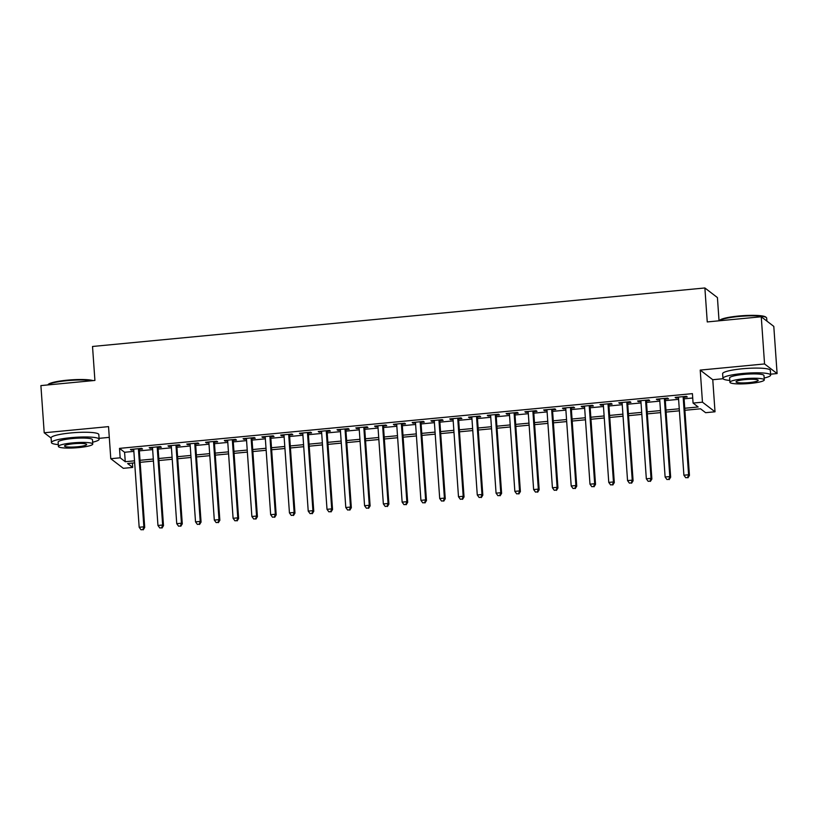 <?xml version="1.0" encoding="UTF-8"?>
<svg xmlns="http://www.w3.org/2000/svg" width="818" height="818" viewBox="0 0 818 818"><rect width="100%" height="100%" fill="white"/><g stroke="black" fill="none" stroke-linecap="round" stroke-linejoin="round"><path stroke-width="1.23" d="M132.404 463.07L132.71 467.426L123.324 468.325L110.778 458.704L120.164 457.814L125.256 461.71L134.52 460.82M99.08 438.346L109.285 437.364M719.042 320.809L717.427 297.578L704.881 287.967L92.526 346.474L94.908 380.442L40.9 385.595L44.203 432.773L51.115 438.07M704.881 287.967L707.253 321.934L761.261 316.771L773.797 326.392L777.1 373.56L764.554 363.949L700.218 370.094L702.468 402.18L715.014 411.791L705.617 412.691L700.535 408.796L684.891 410.288M700.218 370.094L712.764 379.716L723.061 378.724M770.597 374.184L777.1 373.56M712.764 379.716L715.014 411.791M761.261 316.771L764.554 363.949M139.254 449.338L142.536 449.021L141.688 448.376L130.42 449.45L131.269 450.104L133.753 449.859M158.038 447.538L161.32 447.231L160.471 446.577L149.203 447.661L150.052 448.305L152.537 448.07M176.821 445.749L180.103 445.432L179.254 444.787L167.987 445.861L168.835 446.516L171.32 446.27M195.604 443.949L198.886 443.642L198.038 442.988L186.77 444.062L187.619 444.716L190.113 444.481M214.388 442.16L217.67 441.843L216.821 441.199L205.553 442.272L206.402 442.927L208.897 442.681M233.171 440.36L236.453 440.053L235.604 439.399L224.337 440.473L225.185 441.127L227.68 440.892M251.954 438.571L255.236 438.254L254.388 437.61L243.12 438.683L243.968 439.327L246.463 439.092M270.738 436.771L274.02 436.464L273.171 435.81L261.903 436.884L262.752 437.538L265.247 437.303M289.521 434.982L292.803 434.665L291.965 434.021L280.686 435.094L281.535 435.738L284.03 435.503M308.304 433.182L311.586 432.875L310.748 432.221L299.47 433.295L300.318 433.949L302.813 433.714M327.088 431.393L330.37 431.076L329.531 430.432L318.253 431.505L319.102 432.149L321.597 431.914M345.871 429.593L349.163 429.286L348.315 428.632L337.036 429.706L337.885 430.36L340.38 430.125M364.654 427.804L367.947 427.487L367.098 426.843L355.82 427.916L356.668 428.56L359.163 428.325M383.438 426.004L386.73 425.697L385.881 425.043L374.613 426.117L375.452 426.771L377.947 426.536M402.221 424.215L405.513 423.898L404.665 423.254L393.397 424.327L394.235 424.971L396.73 424.736M421.004 422.415L424.297 422.108L423.448 421.454L412.18 422.528L413.018 423.182L415.513 422.947M439.787 420.626L443.08 420.309L442.231 419.665L430.963 420.738L431.812 421.382L434.297 421.147M458.571 418.826L461.863 418.519L461.015 417.865L449.747 418.939L450.595 419.593L453.08 419.358M477.354 417.037L480.647 416.72L479.798 416.076L468.53 417.149L469.379 417.793L471.863 417.558M496.137 415.237L499.43 414.93L498.581 414.276L487.313 415.35L488.162 416.004L490.647 415.769M514.921 413.448L518.213 413.131L517.365 412.476L506.097 413.56L506.945 414.205L509.43 413.969M533.714 411.648L536.997 411.342L536.148 410.687L524.88 411.761L525.729 412.415L528.213 412.18M552.498 409.859L555.78 409.542L554.931 408.888L543.663 409.971L544.512 410.616L546.997 410.38M571.281 408.059L574.563 407.742L573.715 407.098L562.447 408.172L563.295 408.826L565.78 408.591M590.064 406.27L593.347 405.953L592.498 405.299L581.23 406.382L582.079 407.027L584.563 406.791M608.848 404.47L612.13 404.153L611.281 403.509L600.013 404.583L600.862 405.237L603.347 404.992M627.631 402.681L630.913 402.364L630.065 401.71L618.797 402.793L619.645 403.438L622.14 403.202M646.414 400.881L649.696 400.564L648.848 399.92L637.58 400.994L638.429 401.648L640.923 401.403M665.198 399.092L668.48 398.775L667.631 398.121L656.363 399.204L657.212 399.849L659.707 399.613M684.748 408.254L698.163 406.975L693.071 403.069L692.417 393.642L119.51 448.376L124.592 452.272L133.866 451.383M139.357 450.861L152.649 449.593M158.14 449.072L171.432 447.794M176.923 447.272L190.216 446.004M195.707 445.473L208.999 444.205M214.49 443.683L227.782 442.415M233.273 441.884L246.566 440.616M252.056 440.094L265.349 438.826M270.84 438.295L284.132 437.027M289.623 436.505L302.916 435.237M308.406 434.706L321.699 433.438M327.19 432.916L340.482 431.648M345.973 431.117L359.266 429.849M364.767 429.327L378.049 428.059M383.55 427.528L396.832 426.26M402.333 425.738L415.616 424.47M421.117 423.939L434.409 422.671M439.9 422.149L453.192 420.881M458.683 420.35L471.976 419.082M477.467 418.56L490.759 417.292M496.25 416.761L509.542 415.493M515.033 414.971L528.326 413.704M533.817 413.172L547.109 411.904M552.6 411.382L565.892 410.115M571.383 409.583L584.676 408.315M590.167 407.793L603.459 406.526M608.95 405.994L622.242 404.726M627.733 404.204L641.026 402.937M646.517 402.405L659.809 401.137M665.3 400.615L678.592 399.348M684.083 398.816L692.723 397.998M683.981 397.292L687.263 396.975L686.414 396.331L675.147 397.405L675.995 398.059L678.49 397.814M110.778 458.704L108.538 426.628L44.203 432.773M119.51 448.376L120.164 457.814M693.071 403.069L702.468 402.18M134.663 462.855L127.628 463.53L132.71 467.426M679.4 410.81L666.108 412.078M660.607 412.609L647.324 413.877M641.823 414.399L628.541 415.667M623.04 416.198L609.758 417.466M604.257 417.988L590.964 419.256M585.473 419.787L572.181 421.055M566.69 421.577L553.397 422.845M547.907 423.376L534.614 424.644M529.123 425.166L515.831 426.434M510.34 426.965L497.047 428.233M491.557 428.755L478.264 430.023M472.773 430.554L459.481 431.822M453.99 432.344L440.697 433.612M435.207 434.143L421.914 435.411M416.423 435.933L403.131 437.201M397.64 437.732L384.348 439M378.857 439.522L365.564 440.79M360.073 441.321L346.781 442.589M341.29 443.111L327.998 444.379M322.507 444.91L309.214 446.178M303.723 446.7L290.431 447.967M284.94 448.499L271.648 449.767M266.157 450.289L252.864 451.556M247.363 452.088L234.081 453.356M228.58 453.878L215.298 455.145M209.797 455.677L196.514 456.945M191.013 457.466L177.721 458.745M172.23 459.266L158.937 460.534M153.447 461.055L140.154 462.334M140.021 460.299L153.303 459.031M158.804 458.499L172.087 457.231M177.588 456.71L190.87 455.442M196.371 454.91L209.664 453.642M215.154 453.121L228.447 451.853M233.938 451.321L247.23 450.053M252.721 449.532L266.014 448.264M271.504 447.732L284.797 446.464M290.288 445.943L303.58 444.675M309.071 444.143L322.364 442.875M327.854 442.354L341.147 441.076M346.638 440.554L359.93 439.286M365.421 438.765L378.714 437.487M384.204 436.965L397.497 435.697M402.988 435.176L416.28 433.898M421.771 433.376L435.064 432.108M440.554 431.587L453.847 430.309M459.338 429.787L472.63 428.52M478.121 427.998L491.413 426.72M496.904 426.198L510.197 424.931M515.688 424.409L528.98 423.131M534.471 422.609L547.763 421.342M553.254 420.82L566.547 419.542M572.048 419.02L585.33 417.753M590.831 417.231L604.113 415.953M609.615 415.432L622.897 414.164M628.398 413.632L641.69 412.364M647.181 411.843L660.474 410.575M665.964 410.043L679.257 408.775M124.592 452.272L125.256 461.71M675.944 397.333L675.995 398.059M657.161 399.123L657.212 399.849M638.377 400.922L638.429 401.648M619.594 402.712L619.645 403.438M600.811 404.511L600.862 405.237M582.027 406.301L582.079 407.027M563.244 408.1L563.295 408.826M544.461 409.89L544.512 410.616M525.677 411.689L525.729 412.415M506.894 413.479L506.945 414.205M488.111 415.278L488.162 416.004M469.327 417.068L469.379 417.793M450.544 418.867L450.595 419.593M431.761 420.656L431.812 421.382M412.978 422.456L413.018 423.182M394.184 424.245L394.235 424.971M375.401 426.045L375.452 426.771M356.617 427.834L356.668 428.56M337.834 429.634L337.885 430.36M319.051 431.423L319.102 432.149M300.267 433.223L300.318 433.949M281.484 435.012L281.535 435.738M262.701 436.812L262.752 437.538M243.917 438.612L243.968 439.327M225.134 440.401L225.185 441.127M206.351 442.201L206.402 442.927M187.567 443.99L187.619 444.716M168.784 445.79L168.835 446.516M150.001 447.579L150.052 448.305M131.217 449.379L131.269 450.104M683.132 396.648L688.592 474.767L683.899 475.217L678.439 397.088M683.93 396.566L689.441 475.422L688.592 474.767L687.611 477.548L685.729 477.732L687.611 477.548M687.948 477.814L689.441 475.422M683.899 475.217L685.729 477.732M738.644 316.024A23.344 3.497 -4 0 1 765.76 317.057L766.364 317.568A23.916 3.589 176 0 0 738.582 316.515A23.916 3.589 176 0 0 719.278 320.789L719.728 320.278A23.344 3.497 -4 0 1 738.644 316.024M766.885 321.085L766.681 318.1A23.916 3.589 176 0 0 766.364 317.568M764.155 378.028A23.916 3.589 176 0 0 770.658 375.084A23.916 3.589 176 0 0 742.57 373.499A23.916 3.589 176 0 0 722.948 378.417A23.916 3.589 176 0 0 729.799 380.431M770.658 375.084L770.331 370.37A23.916 3.589 176 0 0 742.243 368.785A23.916 3.589 176 0 0 722.621 373.703L722.948 378.417M729.932 382.292L729.625 377.957A17.219 2.587 -4 0 1 743.756 374.409A17.219 2.587 -4 0 1 763.981 375.554L764.288 379.889A17.219 2.587 176 0 0 744.063 378.754A17.219 2.587 176 0 0 729.932 382.292A17.219 2.587 176 0 0 750.157 383.427A17.219 2.587 176 0 0 764.288 379.889M745.147 379.583A11.094 1.667 176 0 0 736.036 381.863A11.094 1.667 176 0 0 749.073 382.599A11.094 1.667 176 0 0 758.184 380.319A11.094 1.667 176 0 0 745.147 379.583M91.994 380.718A23.916 3.589 176 0 0 67.066 380.677A23.916 3.589 176 0 0 47.761 384.941L48.211 384.429A23.344 3.497 -4 0 1 67.127 380.186A23.344 3.497 -4 0 1 93.017 380.615M92.638 442.19A23.916 3.589 176 0 0 99.142 439.246A23.916 3.589 176 0 0 71.043 437.661A23.916 3.589 176 0 0 51.432 442.579A23.916 3.589 176 0 0 58.282 444.593M99.142 439.246L98.814 434.522A23.916 3.589 176 0 0 70.716 432.947A23.916 3.589 176 0 0 51.094 437.855L51.432 442.579M58.415 446.454L58.109 442.109A17.219 2.587 -4 0 1 72.229 438.571A17.219 2.587 -4 0 1 92.465 439.706L92.761 444.051A17.219 2.587 176 0 0 72.536 442.906A17.219 2.587 176 0 0 58.415 446.454A17.219 2.587 176 0 0 78.64 447.589A17.219 2.587 176 0 0 92.761 444.051M73.62 443.745A11.094 1.667 176 0 0 64.52 446.025A11.094 1.667 176 0 0 77.557 446.761A11.094 1.667 176 0 0 86.657 444.471A11.094 1.667 176 0 0 73.62 443.745M664.349 398.438L669.809 476.567L665.116 477.006L659.656 398.887M665.146 398.366L670.658 477.211L669.809 476.567L668.827 479.348L666.946 479.522L668.827 479.348M669.165 479.604L670.658 477.211M665.116 477.006L666.946 479.522M645.566 400.237L651.026 478.356L646.332 478.806L640.872 400.677M646.363 400.155L651.874 479.011L651.026 478.356L650.044 481.137L648.163 481.321L650.044 481.137M650.382 481.403L651.874 479.011M646.332 478.806L648.163 481.321M626.782 402.027L632.242 480.156L627.549 480.595L622.089 402.476M627.58 401.955L633.091 480.8L632.242 480.156L631.261 482.937L629.379 483.111L631.261 482.937M631.598 483.193L633.091 480.8M627.549 480.595L629.379 483.111M607.999 403.826L613.459 481.945L608.766 482.395L603.306 404.276M608.796 403.744L614.308 482.6L613.459 481.945L612.477 484.726L610.596 484.91L612.477 484.726M612.815 484.992L614.308 482.6M608.766 482.395L610.596 484.91M589.216 405.616L594.676 483.745L589.982 484.184L584.512 406.065M590.013 405.544L595.524 484.389L594.676 483.745L593.694 486.526L591.813 486.7L593.694 486.526M594.032 486.782L595.524 484.389M589.982 484.184L591.813 486.7M570.432 407.415L575.892 485.534L571.199 485.984L565.729 407.865M571.23 407.333L576.741 486.189L575.892 485.534L574.911 488.315L573.029 488.499L574.911 488.315M575.248 488.581L576.741 486.189M571.199 485.984L573.029 488.499M551.649 409.204L557.109 487.334L552.416 487.773L546.945 409.654M552.447 409.133L557.958 487.978L557.109 487.334L556.128 490.115L554.246 490.289L556.128 490.115M556.465 490.371L557.958 487.978M552.416 487.773L554.246 490.289M532.866 411.004L538.326 489.123L533.633 489.573L528.162 411.454M533.663 410.922L539.174 489.777L538.326 489.123L537.344 491.904L535.463 492.088L537.344 491.904M537.682 492.17L539.174 489.777M533.633 489.573L535.463 492.088M514.082 412.793L519.542 490.923L514.849 491.362L509.379 413.243M514.87 412.722L520.391 491.567L519.542 490.923L518.561 493.704L516.679 493.878L518.561 493.704M518.898 493.96L520.391 491.567M514.849 491.362L516.679 493.878M495.299 414.593L500.759 492.712L496.066 493.162L490.596 415.043M496.086 414.511L501.608 493.366L500.759 492.712L499.778 495.493L497.896 495.677L499.778 495.493M500.115 495.759L501.608 493.366M496.066 493.162L497.896 495.677M476.505 416.382L481.976 494.512L477.272 494.962L471.812 416.832M477.303 416.311L482.824 495.156L481.976 494.512L480.994 497.293L479.113 497.467L480.994 497.293M481.332 497.548L482.824 495.156M477.272 494.962L479.113 497.467M457.722 418.182L463.192 496.301L458.489 496.751L453.029 418.632M458.52 418.1L464.041 496.955L463.192 496.301L462.211 499.082L460.329 499.266L462.211 499.082M462.548 499.348L464.041 496.955M458.489 496.751L460.329 499.266M438.939 419.971L444.409 498.101L439.706 498.551L434.246 420.421M439.736 419.9L445.258 498.745L444.409 498.101L443.428 500.882L441.546 501.056L443.428 500.882M443.765 501.137L445.258 498.745M439.706 498.551L441.546 501.056M420.155 421.771L425.626 499.89L420.922 500.34L415.462 422.221M420.953 421.689L426.475 500.544L425.626 499.89L424.634 502.671L422.763 502.855L424.634 502.671M424.982 502.937L426.475 500.544M420.922 500.34L422.763 502.855M401.372 423.56L406.843 501.69L402.139 502.14L396.679 424.01M402.17 423.489L407.681 502.334L406.843 501.69L405.851 504.471L403.98 504.645L405.851 504.471M406.198 504.726L407.681 502.334M402.139 502.14L403.98 504.645M382.589 425.36L388.059 503.479L383.356 503.929L377.896 425.81M383.386 425.278L388.898 504.133L388.059 503.479L387.067 506.26L385.196 506.444L387.067 506.26M387.415 506.526L388.898 504.133M383.356 503.929L385.196 506.444M363.805 427.149L369.266 505.279L364.572 505.728L359.112 427.599M364.603 427.078L370.114 505.923L369.266 505.279L368.284 508.06L366.413 508.234L368.284 508.06M368.621 508.315L370.114 505.923M364.572 505.728L366.413 508.234M345.022 428.949L350.482 507.068L345.789 507.518L340.329 429.399M345.82 428.867L351.331 507.722L350.482 507.068L349.501 509.849L347.63 510.033L349.501 509.849M349.838 510.115L351.331 507.722M345.789 507.518L347.63 510.033M326.239 430.738L331.699 508.868L327.006 509.317L321.546 431.188M327.036 430.667L332.548 509.512L331.699 508.868L330.717 511.649L328.846 511.823L330.717 511.649M331.055 511.904L332.548 509.512M327.006 509.317L328.846 511.823M307.456 432.538L312.916 510.657L308.222 511.107L302.762 432.988M308.253 432.456L313.764 511.311L312.916 510.657L311.934 513.438L310.063 513.622L311.934 513.438M312.271 513.704L313.764 511.311M308.222 511.107L310.063 513.622M288.672 434.327L294.132 512.457L289.439 512.906L283.979 434.777M289.47 434.256L294.981 513.101L294.132 512.457L293.151 515.238L291.269 515.412L293.151 515.238M293.488 515.493L294.981 513.101M289.439 512.906L291.269 515.412M269.889 436.127L275.349 514.246L270.656 514.696L265.196 436.577M270.686 436.045L276.198 514.9L275.349 514.246L274.367 517.027L272.486 517.211L274.367 517.027M274.705 517.293L276.198 514.9M270.656 514.696L272.486 517.211M251.106 437.916L256.566 516.046L251.872 516.495L246.412 438.366M251.903 437.845L257.414 516.69L256.566 516.046L255.584 518.827L253.703 519.001L255.584 518.827M255.922 519.082L257.414 516.69M251.872 516.495L253.703 519.001M232.322 439.716L237.782 517.835L233.089 518.285L227.629 440.166M233.12 439.634L238.631 518.489L237.782 517.835L236.801 520.616L234.919 520.8L236.801 520.616M237.138 520.882L238.631 518.489M233.089 518.285L234.919 520.8M213.539 441.505L218.999 519.635L214.306 520.084L208.846 441.955M214.336 441.434L219.848 520.279L218.999 519.635L218.017 522.416L216.136 522.59L218.017 522.416M218.355 522.671L219.848 520.279M214.306 520.084L216.136 522.59M194.756 443.305L200.216 521.424L195.522 521.874L190.062 443.755M195.553 443.223L201.064 522.078L200.216 521.424L199.234 524.205L197.353 524.389L199.234 524.205M199.572 524.471L201.064 522.078M195.522 521.874L197.353 524.389M175.972 445.094L181.432 523.223L176.739 523.673L171.269 445.544M176.77 445.023L182.281 523.868L181.432 523.223L180.451 526.005L178.569 526.189L180.451 526.005M180.788 526.26L182.281 523.868M176.739 523.673L178.569 526.189M157.189 446.894L162.649 525.013L157.956 525.463L152.485 447.344M157.986 446.812L163.498 525.667L162.649 525.013L161.667 527.794L159.786 527.978L161.667 527.794M162.005 528.06L163.498 525.667M157.956 525.463L159.786 527.978M138.406 448.683L143.866 526.812L139.172 527.262L133.702 449.133M139.203 448.612L144.714 527.457L143.866 526.812L142.884 529.594L141.003 529.778L142.884 529.594M143.222 529.849L144.714 527.457M139.172 527.262L141.003 529.778"/></g></svg>
